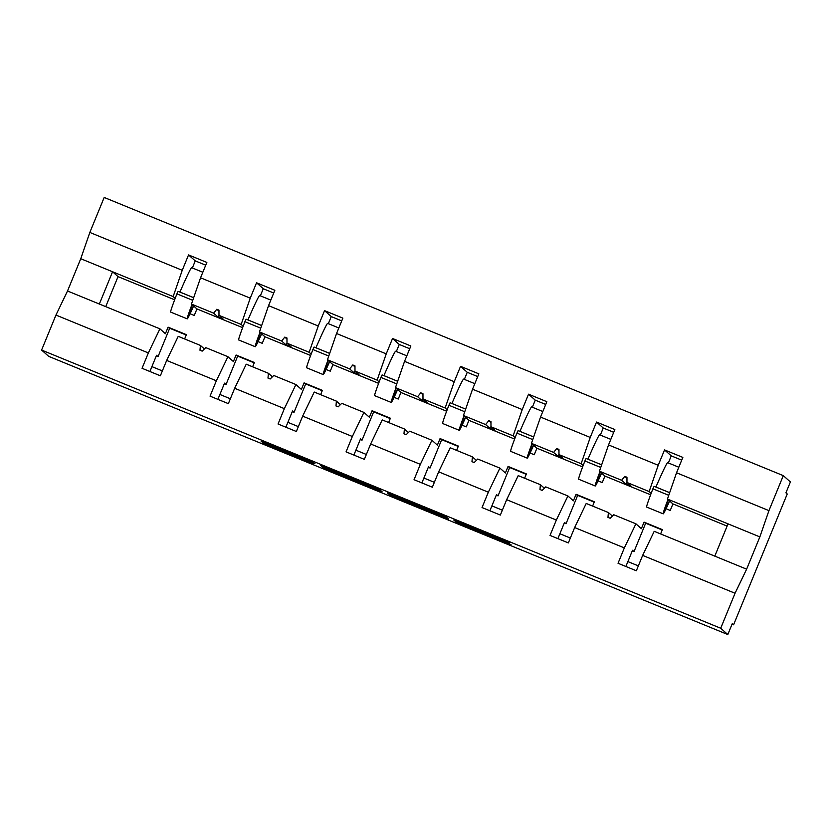 <?xml version="1.0" encoding="UTF-8"?>
<svg xmlns="http://www.w3.org/2000/svg" width="832" height="832" viewBox="0 0 832 832"><rect width="100%" height="100%" fill="white"/><g stroke="black" fill="none" stroke-linecap="round" stroke-linejoin="round"><path stroke-width="1.25" d="M313.778 462.686L261.082 441.116L263.38 443.165L313.248 463.653L292.885 454.927L314.964 463.746L291.71 453.877L313.778 462.686M509.361 543.192L453.825 520.073L456.134 522.111L511.025 544.658L461.729 524.222L460.21 522.87L509.517 542.828M168.979 327.954L168.085 327.163L165.402 333.705L159.921 328.838L148.356 352.924L55.952 315.068L41.6 350.064L48.703 356.366L727.813 634.546L732.274 623.646L733.585 624.801L732.056 624.177M41.6 350.064L720.71 628.243L727.813 634.546M379.808 489.746L320.767 465.566L323.066 467.605L377.957 490.152L382.117 491.795L379.808 489.746M391.446 494.458L446.337 517.005L448.646 519.043L389.636 494.894L387.296 492.814L391.446 494.458M645.663 523.214L634.026 551.595L632.278 550.878M644.956 522.922L662.22 529.994L644.062 522.132L641.378 528.674L635.908 523.817L613.735 514.738L610.147 518.263L607.974 517.369L608.39 512.543L586.217 503.464L574.652 527.55L568.35 542.922L550.035 535.423L556.348 520.052L567.913 495.966L545.74 486.886L542.152 490.402L539.968 489.507L540.384 484.692L518.222 475.613L506.657 499.689L500.354 515.06L482.04 507.562L488.342 492.19L499.907 468.114L477.745 459.035L474.157 462.55L471.973 461.656L472.389 456.841L450.226 447.762L438.651 471.838L432.349 487.209L414.045 479.71L420.347 464.339L431.912 440.253L409.75 431.174L406.162 434.699L403.978 433.805L404.394 428.979L382.221 419.9L370.656 443.986L364.354 459.358L346.05 451.859L352.352 436.488L363.917 412.402L341.744 403.322L338.156 406.848L335.982 405.954L336.398 401.128L314.226 392.049L302.661 416.135L296.358 431.506L278.054 424.008L284.357 408.637L295.922 384.55L273.749 375.471L270.161 378.986L267.977 378.092L268.403 373.277L246.23 364.198L234.666 388.274L228.363 403.645L210.049 396.146L216.351 380.775L227.926 356.699L205.754 347.62L202.166 351.135L199.982 350.241L200.398 345.426L178.235 336.336L166.67 360.422L160.358 375.794L142.054 368.295L148.356 352.924M720.71 628.243L735.051 593.258L642.647 555.402L636.345 570.773L618.041 563.274L624.343 547.903L635.908 523.817M634.026 551.595L632.528 550.264L625.872 566.488M651.165 493.345L649.137 491.556L658.226 465.275L664.539 449.904L671.247 455.863L668.346 462.946M577.668 495.362L566.03 523.734L564.283 523.016M576.961 495.071L594.225 502.143L576.066 494.281L573.383 500.822L567.913 495.966M566.03 523.734L564.533 522.402L557.877 538.626M583.159 465.494L581.142 463.694L590.231 437.424L596.534 422.053L603.252 428.002L600.34 435.084M509.673 467.511L498.035 495.882L496.288 495.165M508.955 467.22L526.23 474.292L508.071 466.43L505.388 472.971L499.907 468.114M498.035 495.882L496.538 494.551L489.882 510.775M515.164 437.642L513.146 435.843L522.236 409.562L528.538 394.191L535.257 400.15L532.345 407.233M441.678 439.66L430.04 468.031L428.282 467.314M440.96 439.369L458.234 446.441L440.076 438.578L437.393 445.12L431.912 440.253M430.04 468.031L428.542 466.7L421.886 482.924M447.169 409.781L445.151 407.992L454.241 381.711L460.543 366.34L467.251 372.299L464.35 379.382M373.672 411.798L362.034 440.18L360.287 439.462M372.965 411.507L390.229 418.579L372.07 410.717L369.387 417.258L363.917 412.402M362.034 440.18L360.537 438.849L353.891 455.073M379.174 381.93L377.146 380.141L386.235 353.86L392.548 338.489L399.256 344.448L396.354 351.53M305.677 383.947L294.039 412.318L292.292 411.601M304.97 383.656L322.234 390.728L304.075 382.866L301.392 389.407L295.922 384.55M294.039 412.318L292.542 410.987L285.886 427.211M311.178 354.078L309.15 352.279L318.24 325.998L324.542 310.638L331.261 316.586L328.349 323.669M237.682 356.096L226.044 384.467L224.297 383.75M236.974 355.805L254.238 362.877L236.08 355.014L233.397 361.556L227.926 356.699M226.044 384.467L224.546 383.136L217.89 399.36M243.173 326.217L241.155 324.428L250.245 298.147L256.547 282.776L263.266 288.735L260.354 295.818M169.686 328.234L158.049 356.616L156.291 355.898M158.049 356.616L156.551 355.285L149.895 371.509M175.178 298.366L173.16 296.577L182.25 270.296L188.552 254.925L195.26 260.884L192.358 267.966M168.969 327.943L186.243 335.026L168.969 327.943M733.585 624.801L787.228 493.99L785.928 492.835L790.4 481.936L783.297 475.634L104.187 197.454L89.835 232.44L182.25 270.296M644.062 522.132L662.376 529.641L660.608 533.936M735.051 593.258L746.626 569.171L759.855 536.9L667.451 499.054L672.922 503.911L670.238 510.453L666.068 508.747M667.451 499.054L676.541 472.774L682.843 457.402L664.539 449.904M642.647 555.402L654.212 531.315L714.802 556.14L728.031 523.869M576.066 494.281L594.37 501.779L592.613 506.085M649.137 491.556L626.974 482.477L626.964 477.266L624.78 476.382L621.618 480.282L599.446 471.203L604.926 476.06L602.243 482.591L598.073 480.886M599.446 471.203L608.535 444.922L614.848 429.551L596.534 422.053M508.071 466.43L526.375 473.928L524.607 478.234M581.142 463.694L558.979 454.615L558.958 449.415L556.785 448.521L553.623 452.421L531.45 443.342L536.931 448.198L534.248 454.74L530.078 453.034M531.45 443.342L540.54 417.061L546.842 401.69L528.538 394.191M440.076 438.578L458.38 446.077L456.612 450.372M513.146 435.843L490.974 426.764L490.963 421.564L488.79 420.67L485.628 424.57L463.455 415.49L468.926 420.347L466.253 426.889L462.082 425.183M463.455 415.49L472.545 389.21L478.847 373.838L460.543 366.34M372.07 410.717L390.385 418.215L388.617 422.521M445.151 407.992L422.978 398.913L422.968 393.713L420.784 392.818L417.622 396.718L395.46 387.639L400.93 392.496L398.247 399.038L394.087 397.332M395.46 387.639L404.55 361.358L410.852 345.987L392.548 338.489M304.075 382.866L322.379 390.364L320.622 394.67M377.146 380.141L354.983 371.051L354.973 365.851L352.789 364.967L349.627 368.867L327.465 359.778L332.935 364.645L330.252 371.176L326.082 369.47M327.465 359.778L336.554 333.507L342.857 318.136L324.542 310.638M236.08 355.014L254.384 362.513L252.626 366.818M309.15 352.279L286.988 343.2L286.967 338L284.794 337.106L281.632 341.006L259.459 331.926L264.94 336.783L262.257 343.325L258.086 341.619M259.459 331.926L268.549 305.646L274.851 290.274L256.547 282.776M624.343 547.903L574.652 527.55M556.348 520.052L506.657 499.689M488.342 492.19L438.651 471.838M420.347 464.339L370.656 443.986M352.352 436.488L302.661 416.135M284.357 408.637L234.666 388.274M216.351 380.775L166.67 360.422M759.855 536.9L768.945 510.63L676.541 472.774M768.945 510.63L783.297 475.634M188.552 254.925L206.856 262.423L200.554 277.794L250.245 298.147M318.24 325.998L268.549 305.646M386.235 353.86L336.554 333.507M454.241 381.711L404.55 361.358M522.236 409.562L472.545 389.21M590.231 437.424L540.54 417.061M658.226 465.275L608.535 444.922M626.974 482.425L625.664 483.86L631.01 486.054L626.974 482.477M625.664 483.86L621.618 480.282M650.624 494.78L604.926 476.06M612.373 516.079L608.39 512.543M558.979 454.574L557.658 456.009L563.014 458.203L558.979 454.615M557.658 456.009L553.623 452.421M582.629 466.918L536.931 448.198M544.367 488.228L540.384 484.692M490.974 426.712L489.663 428.158L495.019 430.352L490.974 426.764M489.663 428.158L485.628 424.57M514.623 439.067L468.926 420.347M476.372 460.377L472.389 456.841M422.978 398.861L421.668 400.306L427.024 402.49L422.978 398.913M421.668 400.306L417.622 396.718M446.628 411.216L400.93 392.496M408.377 432.515L404.394 428.979M354.983 371.01L353.673 372.445L359.018 374.639L354.983 371.051M353.673 372.445L349.627 368.867M378.633 383.354L332.935 364.645M340.382 404.664L336.398 401.128M286.988 343.148L285.678 344.594L291.023 346.788L286.988 343.2M285.678 344.594L281.632 341.006M310.638 355.503L264.94 336.783M272.386 376.813L268.403 373.277M241.155 324.428L218.982 315.349L218.972 310.149L216.798 309.254L213.637 313.154L191.464 304.075L200.554 277.794M218.982 315.297L217.672 316.742L223.028 318.937L218.982 315.349M217.672 316.742L213.637 313.154M191.464 304.075L196.945 308.932L194.262 315.474L190.091 313.768M242.642 327.652L196.945 308.932M204.381 348.962L200.398 345.426M168.085 327.163L186.389 334.662L184.621 338.957M159.921 328.838L67.517 290.992L80.756 258.721L89.835 232.44M55.952 315.068L67.517 290.992M173.16 296.577L80.756 258.721M174.637 299.801L118.04 276.619L112.57 271.752L99.341 304.023M746.626 569.171L714.802 556.14M727.116 526.105L672.922 503.911M118.04 276.619L105.726 306.644M195.26 260.884L205.733 265.169M151.892 366.621L162.365 370.906M263.266 288.735L273.728 293.02M219.898 394.472L230.36 398.767M331.261 316.586L341.723 320.882M287.893 422.334L298.366 426.618M399.256 344.448L409.729 348.733M355.888 450.185L366.361 454.47M467.251 372.299L477.724 376.584M423.883 478.036L434.356 482.321M535.257 400.15L545.719 404.435M491.889 505.887L502.351 510.182M603.252 428.002L613.714 432.297M559.884 533.749L570.346 538.034M671.247 455.863L681.72 460.148M627.879 561.6L638.352 565.885M218.972 311.189L216.798 309.254M286.978 339.04L284.794 337.106M354.973 366.902L352.789 364.967M422.968 394.753L420.784 392.818M490.963 422.604L488.79 420.67M558.969 450.466L556.785 448.521M626.964 478.317L624.78 476.382M329.805 469.29L326.893 468.146L328.921 469.934L351.499 479.045L350.106 477.807L329.836 469.217M416.572 505.003L393.682 495.622L416.666 504.785M202.831 272.251L191.662 267.675A52.79 1.841 112.3 0 0 191.662 267.675A52.79 1.841 112.3 0 0 179.941 292.053A32.053 1.123 -67.7 0 1 179.92 292.084M193.627 305.999A37.71 1.321 -67.7 0 1 187.242 318.874A37.71 1.321 -67.7 0 1 191.974 304.533M187.242 318.874L170.674 312.094A37.71 1.321 -67.7 0 1 176.914 293.842L192.764 300.331M176.914 293.842L178.121 291.346L193.669 297.71M193.419 305.812A32.053 1.123 -67.7 0 1 189.384 313.643A32.053 1.123 -67.7 0 1 192.182 304.71M259.678 295.547A52.79 1.841 112.3 0 0 259.657 295.537A52.79 1.841 112.3 0 0 247.936 319.914A32.053 1.123 -67.7 0 1 247.926 319.935M261.633 333.85A37.71 1.321 -67.7 0 1 255.237 346.726A37.71 1.321 -67.7 0 1 259.979 332.384M255.237 346.726L238.67 339.945A37.71 1.321 -67.7 0 1 244.91 321.693L260.759 328.182M244.91 321.693L246.116 319.197L261.664 325.562M261.414 333.663A32.053 1.123 -67.7 0 1 257.379 341.494A32.053 1.123 -67.7 0 1 260.187 332.571M338.822 327.964L327.652 323.388A52.79 1.841 112.3 0 0 327.652 323.388A52.79 1.841 112.3 0 0 315.931 347.766A32.053 1.123 -67.7 0 1 315.921 347.786M329.628 361.702A37.71 1.321 -67.7 0 1 323.232 374.587A37.71 1.321 -67.7 0 1 327.974 360.235M323.232 374.587L306.665 367.796A37.71 1.321 -67.7 0 1 312.905 349.544L328.754 356.044M312.905 349.544L314.111 347.048L329.659 353.423M329.42 361.514A32.053 1.123 -67.7 0 1 325.374 369.346A32.053 1.123 -67.7 0 1 328.182 360.422M406.817 355.815L395.647 351.239A52.79 1.841 112.3 0 0 395.647 351.239A52.79 1.841 112.3 0 0 383.926 375.617A32.053 1.123 -67.7 0 1 383.916 375.648M397.623 389.553A37.71 1.321 -67.7 0 1 391.227 402.438A37.71 1.321 -67.7 0 1 395.97 388.086M391.227 402.438L374.67 395.658A37.71 1.321 -67.7 0 1 380.9 377.406L396.75 383.895M380.9 377.406L382.117 374.91L397.654 381.274L383.926 375.617M397.415 389.376A32.053 1.123 -67.7 0 1 393.38 397.207A32.053 1.123 -67.7 0 1 396.178 388.274M463.674 379.111A52.79 1.841 112.3 0 0 463.653 379.09A52.79 1.841 112.3 0 0 451.922 403.468A32.053 1.123 -67.7 0 1 451.911 403.499M465.618 417.414A37.71 1.321 -67.7 0 1 459.233 430.29A37.71 1.321 -67.7 0 1 463.965 415.948M459.233 430.29L442.666 423.509A37.71 1.321 -67.7 0 1 448.906 405.257L464.755 411.746M448.906 405.257L450.112 402.761L465.66 409.126M465.41 417.227A32.053 1.123 -67.7 0 1 461.375 425.058A32.053 1.123 -67.7 0 1 464.173 416.135M542.818 411.528L531.648 406.952A52.79 1.841 112.3 0 0 531.648 406.952A52.79 1.841 112.3 0 0 519.927 431.33A32.053 1.123 -67.7 0 1 519.917 431.35M533.614 445.266A37.71 1.321 -67.7 0 1 527.228 458.141A37.71 1.321 -67.7 0 1 531.97 443.799M527.228 458.141L510.661 451.36A37.71 1.321 -67.7 0 1 516.901 433.108L532.75 439.598M516.901 433.108L518.107 430.612L533.655 436.977L519.927 431.33M533.406 445.078A32.053 1.123 -67.7 0 1 529.37 452.91A32.053 1.123 -67.7 0 1 532.178 443.986M610.813 439.379L599.643 434.803A52.79 1.841 112.3 0 0 599.643 434.803A52.79 1.841 112.3 0 0 587.922 459.181A32.053 1.123 -67.7 0 1 587.912 459.202M601.619 473.117A37.71 1.321 -67.7 0 1 595.223 486.002A37.71 1.321 -67.7 0 1 599.966 471.65M595.223 486.002L578.656 479.211A37.71 1.321 -67.7 0 1 584.896 460.959L600.746 467.459M584.896 460.959L586.102 458.463L601.65 464.838L587.922 459.181M601.411 472.93A32.053 1.123 -67.7 0 1 597.366 480.761A32.053 1.123 -67.7 0 1 600.174 471.838M667.659 462.665A52.79 1.841 112.3 0 0 667.638 462.654A52.79 1.841 112.3 0 0 655.918 487.032A32.053 1.123 -67.7 0 1 655.907 487.063M669.614 500.978A37.71 1.321 -67.7 0 1 663.218 513.854A37.71 1.321 -67.7 0 1 667.961 499.512M663.218 513.854L646.662 507.073A37.71 1.321 -67.7 0 1 652.891 488.821L668.741 495.31M652.891 488.821L654.108 486.325L669.646 492.69M669.406 500.791A32.053 1.123 -67.7 0 1 665.361 508.622A32.053 1.123 -67.7 0 1 668.169 499.689M268.216 443.976L267.79 445.026M263.796 442.166L263.38 443.165M378.383 489.122L377.957 490.152M327.725 468.874L327.475 469.477M323.471 466.617L323.066 467.605M351.499 479.045L351.832 478.223L351.489 479.034M444.912 516.381L444.496 517.41M423.311 507.51L422.885 508.56M418.891 505.7L418.475 506.688M417.799 505.253L417.55 505.866M390.052 493.886L389.636 494.894M460.782 523.38L460.533 523.983M456.539 521.123L456.134 522.111M179.941 292.053L193.679 297.679M247.936 319.914L261.674 325.541M315.931 347.766L329.67 353.392M451.922 403.468L465.67 409.105M655.918 487.032L669.656 492.658M259.657 295.537L270.826 300.102M463.653 379.09L474.822 383.666M667.638 462.654L678.808 467.23"/></g></svg>
